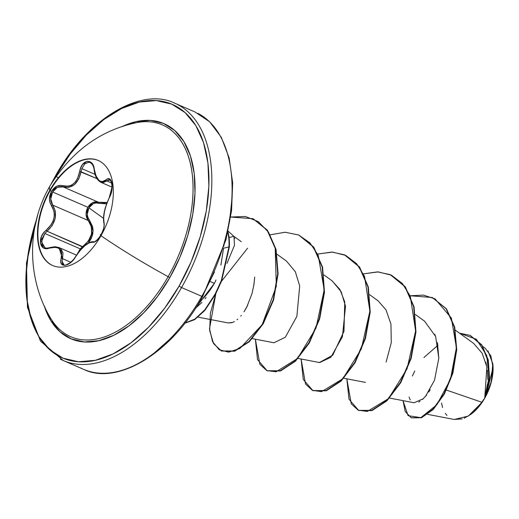 <?xml version="1.0" encoding="UTF-8"?>
<svg xmlns="http://www.w3.org/2000/svg" width="519" height="519" viewBox="0 0 519 519"><rect width="100%" height="100%" fill="white"/><g stroke="black" fill="none" stroke-linecap="round" stroke-linejoin="round"><path stroke-width="0.78" d="M98.37 160.527A57.259 33.086 -66.6 0 0 50.246 190.408L49.837 190.233A57.259 33.086 113.4 0 1 99.356 161.007A57.259 33.086 113.4 0 1 100.971 235.723A57.259 33.086 113.4 0 1 47.365 262.134A57.259 33.086 113.4 0 1 49.837 190.233A131.813 20.124 -150.3 0 1 49.83 186.178A131.813 20.124 29.7 0 0 49.837 190.233A57.259 33.086 113.4 0 1 103.443 163.829A57.259 33.086 113.4 0 1 100.971 235.723A131.813 20.124 29.7 0 0 168.137 276.672A131.813 20.124 -150.3 0 1 100.971 235.723A57.259 33.086 113.4 0 1 51.446 264.956A57.259 33.086 113.4 0 1 49.837 190.233L50.246 190.408A57.259 33.086 113.4 0 1 98.37 160.527M101.082 235.529L103.774 228.075L104.235 224.863L103.631 217.688L104.546 211.252L106.512 204.181L110.735 194.391L111.773 190.544L112 183.201L109.678 179.061L107.887 178.854L102.386 181.631L100.602 181.345L98.882 180.262L95.996 175.947L93.452 166.015L91.895 163.245L87.315 161.234L82.527 164.51L80.769 167.734L77.597 178.445L75.813 181.352L73.594 183.7L71.051 185.361L68.313 186.263L59.834 185.354L56.74 186.217L51.517 191.362L50.246 190.408L51.517 191.362C48.799 196.72 48.799 201.463 51.504 205.602A1.032 0.61 -37 0 1 52.698 205.109L50.745 198.978L52.594 191.998L87.854 207.269L86.07 214.302L88.198 220.491L52.698 205.109L55.299 211.116L55.189 218.317L52.25 225.428L47.125 231.253L82.625 246.629C92.492 238.584 94.348 229.872 88.198 220.491C85.492 216.663 85.376 212.252 87.854 207.269C90.838 202.682 94.426 201.015 98.597 202.274L107.037 202.494L104.909 203.007L98.597 202.274A1.032 0.61 -69.6 0 1 98.818 203.344L106.557 203.811L98.818 203.344A1.032 0.61 110.4 0 0 98.597 202.274L92.765 202.572L87.854 207.269L52.594 191.998L57.427 187.275L63.097 186.898L98.597 202.274L63.097 186.898C72.18 188.806 78.168 183.765 81.074 171.763L81.833 168.643L95.152 174.416L81.833 168.643L84.869 163.796L88.931 162.259L90.137 162.577C92.324 163.738 93.647 166.132 94.14 169.771L94.322 169.557C93.452 157.627 81.308 159.255 79.738 171.542L81.074 171.763L78.719 179.061L74.451 184.615L68.871 187.353L63.097 186.898A1.032 0.681 -69.9 0 1 62.825 185.776A1.032 0.681 110.1 0 0 63.097 186.898C59.023 185.724 55.52 187.424 52.594 191.998C50.109 196.915 50.142 201.281 52.698 205.109A1.032 0.61 143 0 0 51.504 205.602C56.435 214.003 54.69 222.197 46.262 230.196L47.125 231.253L83.072 247.174L82.625 246.629L88.301 241.134L91.539 234.088L91.389 226.699L88.198 220.491A1.032 0.538 140.6 0 0 89.326 219.959L87.886 217.383L87.289 214.282L88.885 207.84L93.407 203.578L96.145 202.923L98.818 203.344C94.925 202.17 91.61 203.669 88.885 207.84L103.489 218.311L88.885 207.84C86.628 212.388 86.777 216.429 89.326 219.959A1.032 0.538 -39.4 0 1 88.198 220.491L52.698 205.109C57.778 213.99 55.922 222.703 47.125 231.253L46.262 230.196C36.791 237.287 39.509 252.163 49.552 248.05A1.032 0.525 -108.1 0 1 49.811 247.582A1.032 0.525 -108.1 0 1 49.818 247.582A1.032 0.525 71.9 0 0 49.552 248.05C59.062 245.928 62.955 249.386 61.216 258.43A1.032 0.577 15.6 0 1 62.546 258.689L70.811 262.27L62.546 258.689L58.932 247.511L60.788 248.679L62.987 252.876L62.546 258.689A1.032 0.577 -164.4 0 0 61.216 258.43C57.992 268.595 70.13 266.98 75.793 256.47L75.69 256.639M45.114 247.725L41.981 244.553L41.877 239.149L44.822 233.505L80.237 248.841L77.162 254.433M75.644 256.503L73.477 259.727L70.733 262.51L65.102 265.417L61.365 263.762L60.801 261.427L61.709 252.974L61.015 250.755L59.672 249.016L57.726 247.835L55.306 247.278L46.353 248.575L43.577 247.939L40.411 243.443L41.468 236.469L43.499 233.05L51.154 224.753L52.88 221.503L53.97 218.058L54.352 214.581L54.028 211.259L49.993 202.592L49.467 198.952L51.517 191.362C54.703 186.392 58.472 184.53 62.825 185.776C71.486 187.67 77.13 182.922 79.738 171.542L97.072 178.692L81.074 171.763L81.833 168.643M49.785 316.72A115.4 66.679 -66.6 0 0 168.137 276.672A115.4 66.679 -66.6 0 0 143.16 121.777M169.739 277.736L168.137 276.672L169.739 277.736L179.931 257.21L187.716 235.691L192.802 213.99L194.988 192.958L194.197 173.391L190.454 156.044L183.901 141.583L174.799 130.567L163.485 123.418L150.406 120.408L136.056 121.654L121.706 126.766A117.203 67.717 113.4 0 1 190.577 156.42A117.203 67.717 113.4 0 1 169.739 277.736A117.203 67.717 113.4 0 1 44.18 305.73L50.92 320.774L60.022 331.79L71.337 338.939L84.415 341.95L98.766 340.698L113.836 335.242L129.036 325.783L143.795 312.691L157.536 296.466L169.739 277.736M179.1 286.066A138.171 79.835 113.4 0 1 61.547 357.546A138.171 79.835 113.4 0 1 36.239 220.361L34.526 225.856L28.532 251.436L25.95 276.238L26.884 299.307L31.296 319.756L39.022 336.805L49.759 349.787L63.091 358.22L78.512 361.762L95.431 360.296L113.194 353.861L131.119 342.715L148.518 327.281L164.718 308.15L179.1 286.066L181.559 287.552L179.1 286.066A138.171 79.835 113.4 0 0 185.069 112.565A138.171 79.835 113.4 0 0 55.721 176.291L70.104 154.201L86.31 135.076L103.703 119.642L121.628 108.497L139.39 102.061L156.31 100.589L171.731 104.137L185.069 112.565L195.799 125.553L203.526 142.602L207.937 163.05L208.872 186.12L206.29 210.915L200.295 236.495L191.115 261.868L179.1 286.066M53.995 179.366L55.721 176.291L55.475 175.935L58.245 177.803M60.288 359.129A140.227 81.022 -66.6 0 0 181.559 287.552A140.227 81.022 113.4 0 1 60.288 359.129M470.902 414.311A38.633 22.323 -66.6 0 0 484.727 398.17L481.995 402.309L470.746 414.428L464.116 418.23M462.144 418.924L454.138 419.449M446.95 415.401L445.334 413.396M442.577 407.564L441.546 403.081M214.451 271.982L202.442 296.174L202.682 296.531L201.82 296.323A140.227 81.022 113.4 0 1 80.542 367.906A140.227 81.022 -66.6 0 0 201.82 296.323L181.559 287.552L201.82 296.323A140.227 81.022 -66.6 0 0 197.875 113.337A140.227 81.022 113.4 0 1 201.82 296.323L202.682 296.531M196.163 307.631L201.943 302.434M205.083 298.71L206.056 297.432M214.451 283.368L214.353 283.335A49.856 28.811 113.4 0 1 199.679 301.643A49.856 28.811 -66.6 0 0 214.353 283.335A49.856 28.811 -66.6 0 0 215.1 281.999L215.956 279.981L215.1 281.999A49.856 28.811 113.4 0 1 214.353 283.335L195.747 307.916M177.615 104.559A140.227 81.022 113.4 0 1 181.559 287.552A140.227 81.022 -66.6 0 0 177.615 104.559M427.617 414.35L454.248 419.469L468.32 416.082L481.995 402.309L446.431 390.074L481.995 402.309L484.746 397.989L486.88 366.901L482.157 353.231L473.691 343.448L455.377 330.168M389.607 398.06L414.045 402.763L423.296 398.761M425.385 396.581L434.513 380.245L438.815 358.188L435.636 336.507L424.581 321.19L415.44 314.566M386.11 362.054L391.274 342.631L390.956 324.141L385.974 309.804L378.007 300.773L369.703 294.747M298.127 358.428L319.685 362.58L330.837 357.299L342.404 336.837L345.518 306.288L341.171 291.73L332.264 280.961L323.96 274.934M252.383 338.615L273.935 342.761L285.32 337.246L296.855 316.421L299.71 286.001L295.317 271.69L286.52 261.141L277.049 254.271M198.109 317.154L228.198 322.948L231.831 322.688M232.765 322.364L234.465 321.546L232.765 322.364L228.081 322.922M237.04 319.775L237.754 319.172M240.784 316.097L241.361 315.416M253.726 285.885L254.582 278.444L253.934 284.587L251.994 293.631L246.778 307.073L243.995 311.822L247.745 305.133M254.582 278.444L254.654 277.101M229.009 237.112L230.28 237.332L233.803 236.268L241.277 241.685M228.075 231.111L233.952 236.385L234.497 245.234L226.991 263.341M488.009 350.922L492.778 363.689L491.305 381.562L485.972 395.647L493.031 367.601L490.883 355.911L485.181 348.21L482.91 346.562M470.59 414.538L476.176 409.692L484.727 398.17L486.147 395.231L489.495 377.78L488.249 359.888L481.723 344.804L470.227 335.423L481.82 344.934L488.275 360.011L489.488 377.845L486.147 395.231L484.804 397.872L488.898 380.09L488.21 361.36L481.833 345.343L470.039 335.345L459.542 333.185L476.39 339.277L486.679 355.385L489.158 376.852L484.746 397.989L487.484 384.151M487.776 379.402L487.38 370.216M486.569 365.298L485.81 362.236M437.971 345.2L423.887 357.552M414.759 370.994L412.397 375.996M409.076 397.048L410.231 399.935M418.716 401.985L420.014 401.291M422.511 399.461L426.592 395.108M428.759 392.046L430.173 389.704M438.815 358.246L437.446 342.585M435.701 336.669L434.708 334.223M410.406 295.772L423.446 295.11L435.026 298.866L451.368 318.05L456.415 347.646L450.46 379.37L436.823 404.781L420.805 417.665L408.064 415.648L403.016 400.636L405.255 411.645L411.223 417.776L421.214 417.516L432.898 409.251L444.069 393.739L452.516 372.895L456.35 349.553L454.346 327.061L446.126 308.773L432.275 297.517L410.406 295.772M411.411 417.853L421.396 417.756L433.118 409.588L444.355 394.083L452.866 373.18L456.733 349.741L454.709 327.158L446.418 308.824L432.463 297.595L446.502 308.935L454.728 327.23L456.733 349.715L452.899 373.064L444.452 393.908L433.281 409.42L421.597 417.678L411.223 417.776M210.48 281.655L214.353 283.335M220.886 265.112L223.585 248.114M223.631 246.609L229.632 221.029L232.207 196.227M140.785 120.791L137.983 122.393M52.127 320.593L52.873 323.733M154.454 352.823L171.854 337.389M184.803 323.227L194.722 319.62L204.882 310.381L215.43 294.455L221.6 281L229.327 247.076L228.944 246.914L221.315 280.584L215.216 293.975L204.784 309.875L194.787 319.159L184.965 323.013L194.787 319.159L204.784 309.875L215.216 293.975L221.315 280.584L228.944 246.914L223.579 248.205L220.925 264.969M234.445 238.247L234.912 238.396M331.939 280.721L339.951 289.511L344.746 301.902L343.98 331.317L332.737 355.178L319.425 362.528M346.841 378.818L351.285 403.873L358.181 410.179L367.309 411.45L388.562 398.605L407.045 368.808L415.628 330.895L410.302 296.239L402.355 283.504L391.43 275.2L378.234 271.911L363.67 273.837L377.56 271.885L390.243 274.655L404.943 286.709L413.682 306.69L415.583 331.751L410.782 358.266L400.441 382.38L386.584 400.61L371.74 410.373L358.616 410.373L349.015 399.28L346.841 378.818M301.098 358.999L305.542 384.054L312.438 390.366L321.566 391.637L342.825 378.786L361.308 348.995L369.885 311.082L364.559 276.426L356.611 263.691L345.686 255.38L332.497 252.098L317.926 254.018L331.816 252.065L344.506 254.842L359.2 266.896L367.945 286.877L369.839 311.938L365.039 338.446L354.698 362.56L340.84 380.797L325.997 390.56L312.873 390.56L303.271 379.467L301.098 358.999M255.361 339.186L259.883 364.37L266.883 370.637L276.127 371.779L297.562 358.46L316 328.099L324.206 289.823L318.231 255.29L309.921 242.847L298.646 234.977L285.152 232.24L270.373 234.783L285.216 232.24L298.762 235.029L313.457 247.076L322.202 267.064L324.096 292.126L319.295 318.634L308.961 342.748L295.097 360.977L280.26 370.748L267.136 370.748L257.528 359.648L255.361 339.186M247.582 248.205L221.49 281.292L247.582 248.205M215.82 293.722L209.514 328.722L212.563 341.677L219.213 349.761L228.652 352.142L239.784 348.509L262.16 324.725L276.322 286.3L275.174 247.381L268.511 232.188L258.306 221.613L245.357 216.462L230.708 217.033L253 218.7L267.103 230.164L275.68 249.334L277.723 273.669L273.208 299.781L262.861 323.545L249.075 341.437L234.38 350.98L221.392 350.935L213.575 343.63L209.682 330.603L210.37 313.327L215.82 293.722M358.804 410.458L372.123 410.542L386.96 400.778L400.824 382.542L411.158 358.428L415.966 331.92L414.065 306.859L405.32 286.871L390.437 274.739L405.229 286.748L414.045 306.761L415.966 331.901L411.139 358.499L400.746 382.678L386.817 400.915L371.928 410.607L358.804 410.458M313.067 390.645L326.38 390.729L341.223 380.959L355.08 362.729L365.421 338.615L370.222 312.101L368.321 287.039L359.583 267.058L344.694 254.926L359.492 266.935L368.302 286.949L370.222 312.081L365.395 338.686L355.002 362.865L341.074 381.102L326.192 390.794L313.067 390.645M267.324 370.826L280.636 370.91L295.48 361.146L309.343 342.91L319.678 318.796L324.479 292.288L322.584 267.227L313.839 247.245L298.957 235.113L313.748 247.122L322.559 267.129L324.479 292.268L319.652 318.867L309.259 343.046L295.337 361.282L280.448 370.975L267.324 370.826M221.581 351.013L234.763 351.142L249.457 341.599L263.243 323.713L273.584 299.943L278.106 273.831L276.063 249.503L267.486 230.332L253.188 218.784L267.389 230.202L276.037 249.399L278.106 273.805L273.565 300.008L263.165 323.843L249.315 341.736L234.575 351.207L221.581 351.013M223.579 248.205L228.944 246.914A47.521 27.455 -66.6 0 0 227.763 232.486A47.521 27.455 113.4 0 1 228.944 246.914L229.327 247.076A47.521 27.455 -66.6 0 0 227.919 231.805A47.521 27.455 113.4 0 1 229.327 247.076M492.745 363.397L493.05 370.222L490.65 384.313L484.727 398.17A38.633 22.323 -66.6 0 0 492.791 363.78M52.283 320.826A115.4 66.679 -66.6 0 0 168.137 276.672A115.4 66.679 -66.6 0 0 190.564 164.302A115.4 66.679 -66.6 0 0 133.643 123.314M88.515 242.905L91.396 238.234L92.687 234.341L93.083 230.371L92.59 226.537L89.326 219.959L93.083 230.987L88.509 242.905M77.299 253.973L80.237 248.841L82.625 246.629L80.237 248.841L44.822 233.505L47.125 231.253L44.822 233.505L41.514 241.848L44.881 247.634M90.189 162.603L90.553 162.784M93.498 166.372L93.66 166.768M44.842 247.621C45.672 248.257 47.326 248.244 49.818 247.582A1.032 0.525 71.9 0 1 50.148 247.66L56.195 246.836M58.848 247.472L76.514 255.127M63.986 264.807L62.598 263.529L62.118 261.407L62.546 258.689M100.264 234.497L100.894 235.295L96.515 240.81L94.406 242.107L92.693 242.25A1.032 0.954 -73.3 0 1 93.809 241.744A1.032 0.954 106.7 0 0 92.693 242.25L89.365 242.704L84.941 245.63L80.101 250.508L75.793 256.47C82.32 246.804 87.958 242.062 92.693 242.25C95.061 242.633 97.793 240.31 100.894 235.295C103.69 229.975 104.721 225.681 104.001 222.417C102.983 215.703 104.734 207.496 109.25 197.797C114.641 188.948 111.929 174.053 105.98 179.931A1.032 0.798 48.5 0 0 106.869 180.969L111.806 183.11L106.869 180.969L108.562 179.963L110.158 180.145M100.978 182.357L110.015 180.08M112.104 187.171L100.913 182.325C97.059 180.158 94.795 175.967 94.14 169.771L94.322 169.557C96.508 180.281 100.394 183.739 105.98 179.931A1.032 0.798 -131.5 0 0 106.869 180.969L102.918 182.72M99.252 181.241L96.21 176.687M93.907 241.776A1.032 0.954 106.7 0 0 93.809 241.744C87.153 241.121 80.205 249.496 75.651 256.496C75.45 258.196 66.451 267.311 63.967 264.8L62.118 261.323M104.001 222.417A1.032 0.882 164.2 0 0 103.904 223.066A1.032 0.882 -15.8 0 1 104.001 222.417M52.847 265.611A57.259 33.086 113.4 0 1 50.246 190.408A57.259 33.086 -66.6 0 0 51.855 265.131M134.934 123.003C99.499 130.872 71.129 151.937 49.824 186.191C25.003 229.21 28.526 281.7 50.486 317.946M37.725 214.788L26.443 263.114L27.455 307.274L40.501 341.165L63.214 360.517L83.468 369.294C116.769 385.812 171.14 353.893 202.682 296.524L225.979 239.72L231.584 210.526L232.661 182.805L229.158 157.977L221.308 137.308L209.644 121.777L194.949 111.948L174.689 103.171C141.389 86.654 87.017 118.572 55.475 175.935L50.953 184.258M365.421 382.393L343.863 378.241M470.039 335.345L470.422 335.508M432.275 297.517L432.658 297.679M358.999 410.542L358.616 410.373M390.625 274.823L390.243 274.655M313.255 390.729L312.873 390.56M344.888 255.004L344.506 254.842M267.512 370.91L267.136 370.748M299.145 235.191L298.762 235.029M221.775 351.097L221.392 350.935M253.376 218.862L253 218.7M109.262 197.544L112.117 186.808C111.319 181.144 110.612 178.899 109.983 180.067L110.982 180.988C110.223 181.708 115.075 180.612 109.262 197.544L105.396 207.516C103.566 213.886 103.073 219.076 103.904 223.066C104.689 226.9 102.95 232.019 98.694 238.416C94.925 241.789 93.297 242.898 93.816 241.744M49.818 247.582L54.793 246.726L58.932 247.511"/></g></svg>
